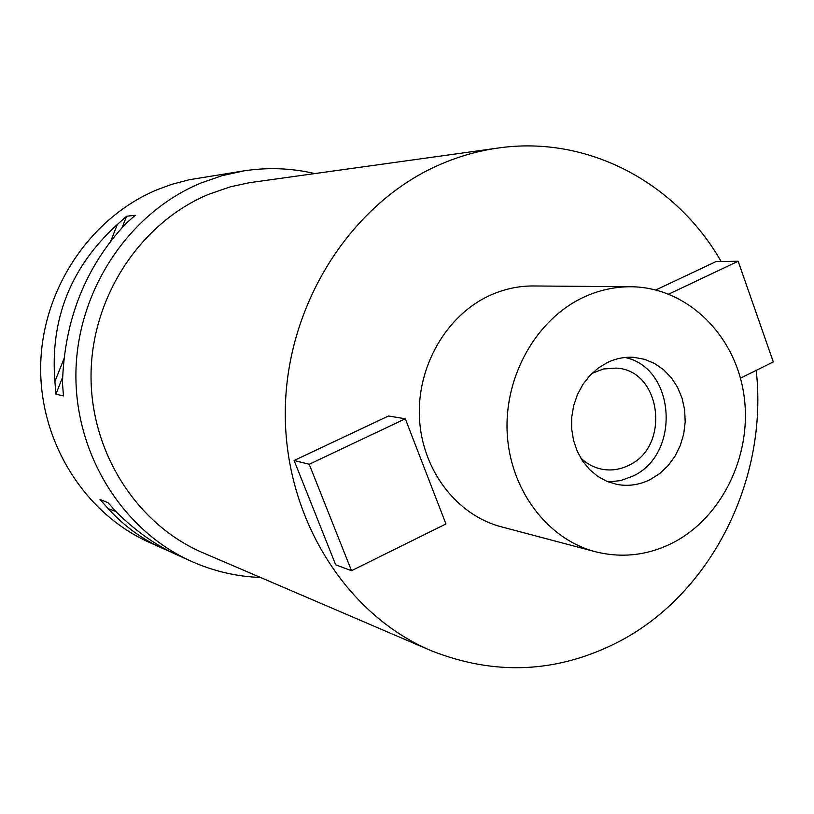 <?xml version="1.0" encoding="UTF-8"?>
<svg xmlns="http://www.w3.org/2000/svg" width="814" height="814" viewBox="0 0 814 814"><rect width="100%" height="100%" fill="white"/><g stroke="black" fill="none" stroke-linecap="round" stroke-linejoin="round"><path stroke-width="1.22" d="M260.49 577.462C236.599 576.607 213.553 571.225 191.361 561.324C122.212 530.392 74.105 453.235 75.946 371.326C77.686 289.438 129.436 212.678 200.631 183.15L221.937 175.702L243.793 170.899L189.235 179.731L171.754 184.351L157.529 189.57C90.68 217.185 42.277 288.665 40.7 364.926C39.052 441.198 84.157 513.217 149.176 542.317L162.464 548.31M243.793 170.899C267.816 167.196 291.453 168.091 314.733 173.565M170.523 551.739L163.176 548.626C142.664 539.611 124.308 526.261 108.109 508.577L100 499.43L108.17 502.798L116.392 512.077C136.03 531.43 156.563 545.838 177.991 555.301L191.361 561.324M178.683 555.616L177.991 555.301M117.379 224.44L126.618 216.229L135.216 215.283L125.855 223.616C85.399 266.921 64.275 320.075 62.475 383.079L63.472 395.93L55.891 394.149L54.914 381.491C49.949 319.2 70.777 266.85 117.379 224.44L110.785 241.025M498.28 148.016L249.481 182.682L230.311 186.823L208.506 194.373C140.842 222.598 92.002 296.021 91.046 373.88C90.008 451.75 136.691 524.552 202.93 552.767L430.789 650.539C344.81 614.041 283.435 515.618 285.317 409.076C287.027 302.554 352.248 202.035 440.73 164.214C459.472 156.156 478.652 150.763 498.28 148.016C587.688 135.043 676.119 182.702 721.153 261.487M756.206 370.38C768.365 478.805 711.924 593.152 619.149 641.524C557.926 673.117 495.136 676.119 430.789 650.539M630.972 286.752L533.526 285.968C518.508 285.887 503.937 289.051 489.794 295.472C446.448 315.191 416.697 366.615 419.464 418.355C422.1 470.105 456.685 515.14 501.19 526.77L595.39 551.729C547.313 539.173 509.92 489.743 507.183 432.702C504.304 375.692 536.721 318.946 583.679 297.222C598.992 290.15 614.753 286.66 630.972 286.752C686.334 287.159 734.37 333.76 743.64 393.111C753.215 452.421 723.32 516.666 673.229 542.602C648.097 555.372 622.15 558.404 595.39 551.729M405.301 418.783L388.522 415.985L294.108 460.5L335.704 564.835L351.506 570.706L445.94 523.962L405.301 418.783L309.218 464.265L294.108 460.5M655.87 289.937L716.066 261.559L738.156 261.243L668.772 294.088M650.223 479.578L659.727 473.545L668.091 465.649L675.03 456.176L680.301 445.482L683.729 433.933L685.195 421.937L684.645 409.91L682.091 398.28L677.624 387.464L671.397 377.838L663.624 369.749L654.568 363.492L644.546 359.31L633.923 357.356C624.837 356.725 616.035 358.435 607.488 362.484L598.219 368.081L589.947 375.458L582.936 384.391L577.452 394.556L573.677 405.637L571.723 417.236L571.682 428.968L573.544 440.445L577.248 451.271L582.651 461.07L589.57 469.536L597.771 476.383L606.969 481.389L616.859 484.401C628.337 486.528 639.458 484.92 650.223 479.578M625.04 357.488C675.834 367.908 681.023 454.772 632.478 476.292L620.655 480.606L608.323 481.939M580.636 457.885C586.914 463.939 594.159 467.745 602.37 469.302C611.355 470.868 620.065 469.576 628.5 465.435C671.041 446.754 661.375 369.688 615.964 368.101L603.408 368.986L591.992 373.382M309.218 464.265L351.506 570.706M740.445 378.184L773.3 361.925L738.156 261.243M115.883 511.548L108.109 508.577M54.914 381.491L63.96 358.75M55.891 394.149L62.607 377.258M122.1 227.584L126.618 216.229"/></g></svg>
